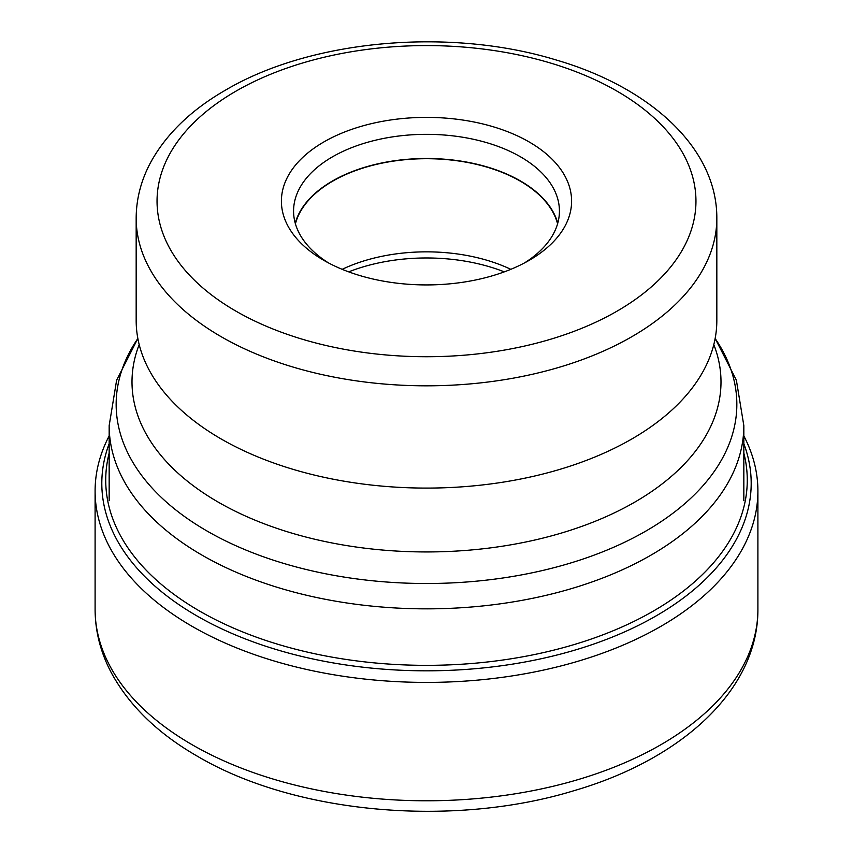 <?xml version="1.0" encoding="UTF-8"?>
<svg xmlns="http://www.w3.org/2000/svg" width="853" height="853" viewBox="0 0 853 853"><rect width="100%" height="100%" fill="white"/><g stroke="black" fill="none" stroke-linecap="round" stroke-linejoin="round"><path stroke-width="1.28" d="M109.163 435.915A331.401 191.339 0 0 0 95.099 491.072A331.401 191.339 0 0 0 192.16 626.369A331.401 191.339 0 0 0 553.32 667.846A331.401 191.339 0 0 0 757.901 491.072A331.401 191.339 0 0 0 743.837 435.915M716.829 320.472A290.329 167.625 180 0 1 702.541 372.398A290.329 167.625 180 0 1 631.796 438.996A290.329 167.625 180 0 1 150.459 372.398A290.329 167.625 180 0 1 136.171 320.472L136.171 218.197A290.329 167.625 0 0 0 315.29 373.038A290.329 167.625 0 0 0 631.636 336.818A290.329 167.625 0 0 0 631.796 336.722A290.329 167.625 0 0 0 716.829 218.197L716.829 320.472M323.905 141.918A145.085 83.765 180 0 1 529.095 141.918A145.085 83.765 180 0 1 529.095 260.389L529.095 260.389A145.085 83.765 180 0 1 323.905 260.389A145.085 83.765 180 0 1 323.905 141.918M328.394 262.863A132.929 76.749 180 0 1 293.571 211.086A132.929 76.749 180 0 1 332.51 156.813A132.929 76.749 180 0 1 520.49 156.813A132.929 76.749 180 0 1 559.429 211.086A132.929 76.749 180 0 1 524.606 262.863M557.766 223.166A132.929 76.749 0 0 0 520.49 180.975A132.929 76.749 0 0 0 385.481 162.241A132.929 76.749 0 0 0 295.234 223.166M295.415 223.838A132.567 76.535 180 0 1 332.766 181.124A132.567 76.535 180 0 1 467.934 162.539A132.567 76.535 180 0 1 557.585 223.838M510.819 269.324A132.567 76.535 0 0 0 342.181 269.324M348.706 271.862A137.781 79.542 180 0 1 504.294 271.862M757.901 609.458A331.401 191.339 180 0 1 553.32 786.221A331.401 191.339 180 0 1 192.16 744.744A331.401 191.339 180 0 1 95.099 609.458C95.195 631.348 100.579 652.417 111.263 672.633C129.166 705.644 157.858 733.505 197.352 756.216C294.797 813.837 452.58 827.826 573.845 790.731C681.259 759.565 758.221 690.109 757.901 609.458L757.901 491.072M109.163 443.699A324.694 187.457 0 0 0 196.915 615.919A324.694 187.457 0 0 0 581.97 647.939A324.694 187.457 0 0 0 743.837 443.699M743.837 453.124A320.771 185.197 180 0 1 570.604 645.604A320.771 185.197 180 0 1 199.677 611.111A320.771 185.197 180 0 1 109.163 453.124M137.845 338.449L116.626 380.193L109.163 425.636A317.337 183.214 0 0 0 305.065 594.904A317.337 183.214 0 0 0 650.892 555.186A317.337 183.214 0 0 0 743.837 425.636L743.837 500.69M715.145 338.513A310.343 179.173 180 0 1 645.945 531.024A310.343 179.173 180 0 1 256.22 554.13A310.343 179.173 180 0 1 137.855 338.513M139.188 344.591A294.498 170.024 0 0 0 284.433 530.854A294.498 170.024 0 0 0 634.739 502.15A294.498 170.024 0 0 0 713.812 344.591M616.89 311.249A269.452 155.566 0 0 0 617.039 311.153A269.452 155.566 0 0 0 617.114 91.196A269.452 155.566 0 0 0 236.11 91.068A269.452 155.566 0 0 0 235.961 91.154A269.452 155.566 0 0 0 235.886 311.11A269.452 155.566 0 0 0 616.89 311.249M95.099 491.072L95.099 609.458M743.837 425.636L736.374 380.193L715.155 338.449M136.171 218.197C136.256 199.037 141.001 180.601 150.395 162.902C166.026 134.209 191.072 109.952 225.533 90.119C310.918 39.611 449.414 27.328 555.772 59.87C649.933 87.187 717.149 147.974 716.829 218.197M109.163 425.636L109.163 500.69"/></g></svg>
